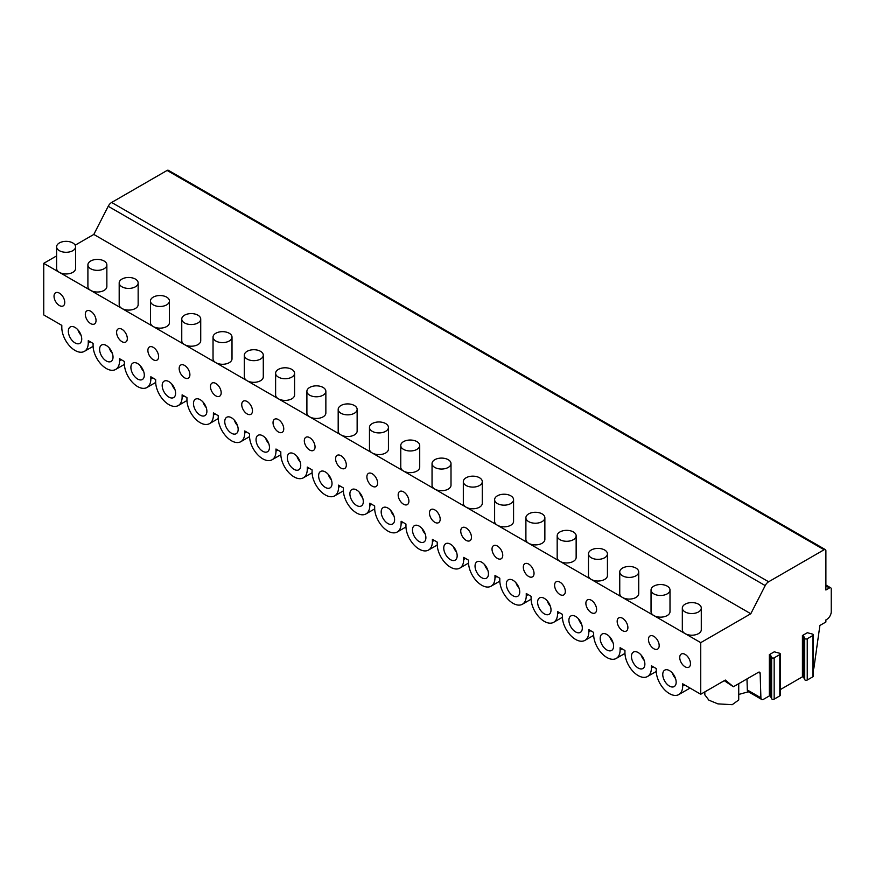 <?xml version="1.0" encoding="UTF-8"?>
<svg xmlns="http://www.w3.org/2000/svg" width="875" height="875" viewBox="0 0 875 875"><rect width="100%" height="100%" fill="white"/><g stroke="black" fill="none" stroke-linecap="round" stroke-linejoin="round"><path stroke-width="1.31" d="M813.334 669.506A3.795 2.188 120 0 0 813.969 667.614L819.886 625.472L825.891 622.005L825.891 619.938L826.777 619.423A6.322 3.653 120 0 0 831.25 611.68L831.25 588.973A2.527 1.455 120 0 0 830.725 587.814A2.527 1.455 120 0 0 829.467 587.945L825.891 590.002L825.891 550.78A2.527 1.455 120 0 0 825.366 549.62L168.372 170.308A2.527 1.455 120 0 0 167.103 170.439L111.639 202.464A6.322 3.653 120 0 0 108.216 206.281L93.811 234.434L75.152 245.197M56.612 255.905L43.75 263.331L43.75 314.934L61.808 325.369L61.808 327.534A18.714 10.806 -120 0 0 69.978 346.358A18.714 10.806 -120 0 0 84.394 351.367A18.714 10.806 -120 0 0 88.266 342.803L88.266 340.637L93.089 343.427L93.089 345.592A18.714 10.806 -120 0 0 101.259 364.427A18.714 10.806 -120 0 0 115.675 369.436A18.714 10.806 -120 0 0 119.547 360.872L119.547 358.706L124.381 361.484L124.381 363.661A18.714 10.806 -120 0 0 132.541 382.484A18.714 10.806 -120 0 0 146.956 387.494A18.714 10.806 -120 0 0 150.839 378.93L150.839 376.764L155.662 379.553L155.662 381.719A18.714 10.806 -120 0 0 163.833 400.542A18.714 10.806 -120 0 0 178.248 405.562A18.714 10.806 -120 0 0 182.12 396.998L182.12 394.822L186.944 397.611L186.944 399.777A18.714 10.806 -120 0 0 195.114 418.611A18.714 10.806 -120 0 0 209.53 423.62A18.714 10.806 -120 0 0 213.402 415.056L213.402 412.891L218.236 415.68L218.236 417.845A18.714 10.806 -120 0 0 226.395 436.669A18.714 10.806 -120 0 0 240.822 441.689A18.714 10.806 -120 0 0 244.694 433.114L244.694 430.948L249.517 433.738L249.517 435.903A18.714 10.806 -120 0 0 257.688 454.738A18.714 10.806 -120 0 0 272.103 459.747A18.714 10.806 -120 0 0 275.975 451.183L275.975 449.017L280.809 451.806L280.809 453.972A18.714 10.806 -120 0 0 288.969 472.795A18.714 10.806 -120 0 0 303.384 477.805A18.714 10.806 -120 0 0 307.267 469.241L307.267 467.075L312.091 469.864L312.091 472.03A18.714 10.806 -120 0 0 320.261 490.864A18.714 10.806 -120 0 0 334.677 495.873A18.714 10.806 -120 0 0 338.548 487.309L338.548 485.144L343.372 487.922L343.372 490.098A18.714 10.806 -120 0 0 351.542 508.922A18.714 10.806 -120 0 0 365.958 513.931A18.714 10.806 -120 0 0 369.83 505.367L369.83 503.202L374.664 505.991L374.664 508.156A18.714 10.806 -120 0 0 382.823 526.98A18.714 10.806 -120 0 0 397.25 532A18.714 10.806 -120 0 0 401.122 523.436L401.122 521.259L405.945 524.048L405.945 526.214A18.714 10.806 -120 0 0 414.116 545.048A18.714 10.806 -120 0 0 428.531 550.058A18.714 10.806 -120 0 0 432.403 541.494L432.403 539.328L437.227 542.117L437.227 544.283A18.714 10.806 -120 0 0 445.397 563.106A18.714 10.806 -120 0 0 459.812 568.127A18.714 10.806 -120 0 0 463.695 559.552L463.695 557.386L468.519 560.175L468.519 562.341A18.714 10.806 -120 0 0 476.689 581.175A18.714 10.806 -120 0 0 491.105 586.184A18.714 10.806 -120 0 0 494.977 577.62L494.977 575.455L499.8 578.244L499.8 580.409A18.714 10.806 -120 0 0 507.97 599.233A18.714 10.806 -120 0 0 522.386 604.242A18.714 10.806 -120 0 0 526.258 595.678L526.258 593.512L531.092 596.302L531.092 598.467A18.714 10.806 -120 0 0 539.252 617.302A18.714 10.806 -120 0 0 553.667 622.311A18.714 10.806 -120 0 0 557.55 613.747L557.55 611.581L562.373 614.359L562.373 616.536A18.714 10.806 -120 0 0 570.544 635.359A18.714 10.806 -120 0 0 584.959 640.369A18.714 10.806 -120 0 0 588.831 631.805L588.831 629.639L593.655 632.428L593.655 634.594A18.714 10.806 -120 0 0 601.825 653.417A18.714 10.806 -120 0 0 616.241 658.438A18.714 10.806 -120 0 0 620.113 649.873L620.113 647.697L624.947 650.486L624.947 652.652A18.714 10.806 -120 0 0 633.106 671.486A18.714 10.806 -120 0 0 647.533 676.495A18.714 10.806 -120 0 0 651.405 667.931L651.405 665.766L656.228 668.555L656.228 670.72A18.714 10.806 -120 0 0 664.398 689.544A18.714 10.806 -120 0 0 678.814 694.564A18.714 10.806 -120 0 0 682.686 685.989L682.686 683.823L700.744 694.247L725.331 680.061L733.403 686.755L758.363 672.339A2.527 1.455 -60 0 1 759.62 672.219A2.527 1.455 -60 0 1 760.145 673.302L760.9 697.823A3.795 2.188 120 0 0 761.688 699.453A3.795 2.188 120 0 0 763.58 699.256L769.344 695.931L770.405 696.095L770.405 654.806L769.344 654.642L769.344 695.931M769.344 654.642L774.266 651.809L779.133 653.122A1.52 0.875 180 0 1 780.259 653.975L780.259 695.253A1.52 0.875 180 0 1 779.811 695.877L774.167 699.136A1.52 0.875 180 0 1 771.63 698.742L770.405 696.095M780.259 689.631L802.419 676.834L803.48 676.998L803.48 635.709L802.419 635.545L802.419 676.834M802.419 635.545L807.341 632.712L812.208 634.025A1.52 0.875 180 0 1 813.334 634.878L813.334 676.156A1.52 0.875 180 0 1 812.886 676.78L807.242 680.039A1.52 0.875 180 0 1 804.705 679.645L803.48 676.998M746.977 678.913L747.316 689.97A3.795 2.188 120 0 0 748.092 691.6L761.688 699.453M738.73 683.681L738.73 699.967L732.2 704.692L717.883 703.872L708.881 700.164L704.845 694.87L704.845 691.884M738.73 694.455L748.388 691.775M724.259 680.673L733.403 686.755M43.75 263.331L700.744 642.644L700.744 694.247M85.312 314.311A7.58 4.375 -120 0 0 88.627 321.945A7.58 4.375 -120 0 0 94.467 323.98A7.58 4.375 -120 0 0 96.042 320.502A7.58 4.375 -120 0 0 92.728 312.867A7.58 4.375 -120 0 0 86.888 310.844A7.58 4.375 -120 0 0 85.312 314.311M116.605 332.369A7.58 4.375 -120 0 0 119.908 340.003A7.58 4.375 -120 0 0 125.759 342.038A7.58 4.375 -120 0 0 127.323 338.57A7.58 4.375 -120 0 0 124.02 330.936A7.58 4.375 -120 0 0 118.169 328.902A7.58 4.375 -120 0 0 116.605 332.369M147.886 350.438A7.58 4.375 -120 0 0 151.2 358.072A7.58 4.375 -120 0 0 157.041 360.106A7.58 4.375 -120 0 0 158.616 356.628A7.58 4.375 -120 0 0 155.302 348.994A7.58 4.375 -120 0 0 149.461 346.959A7.58 4.375 -120 0 0 147.886 350.438M179.167 368.495A7.58 4.375 -120 0 0 182.481 376.13A7.58 4.375 -120 0 0 188.322 378.164A7.58 4.375 -120 0 0 189.897 374.686A7.58 4.375 -120 0 0 186.583 367.062A7.58 4.375 -120 0 0 180.742 365.028A7.58 4.375 -120 0 0 179.167 368.495M210.459 386.564A7.58 4.375 -120 0 0 213.762 394.198A7.58 4.375 -120 0 0 219.614 396.222A7.58 4.375 -120 0 0 221.178 392.755A7.58 4.375 -120 0 0 217.875 385.12A7.58 4.375 -120 0 0 212.023 383.086A7.58 4.375 -120 0 0 210.459 386.564M241.741 404.622A7.58 4.375 -120 0 0 245.055 412.256A7.58 4.375 -120 0 0 250.895 414.291A7.58 4.375 -120 0 0 252.47 410.812A7.58 4.375 -120 0 0 249.156 403.178A7.58 4.375 -120 0 0 243.316 401.155A7.58 4.375 -120 0 0 241.741 404.622M273.033 422.691A7.58 4.375 -120 0 0 276.336 430.314A7.58 4.375 -120 0 0 282.188 432.348A7.58 4.375 -120 0 0 283.752 428.881A7.58 4.375 -120 0 0 280.448 421.247A7.58 4.375 -120 0 0 274.597 419.212A7.58 4.375 -120 0 0 273.033 422.691M304.314 440.748A7.58 4.375 -120 0 0 307.628 448.383A7.58 4.375 -120 0 0 313.469 450.417A7.58 4.375 -120 0 0 315.044 446.939A7.58 4.375 -120 0 0 311.73 439.305A7.58 4.375 -120 0 0 305.889 437.281A7.58 4.375 -120 0 0 304.314 440.748M335.595 458.806A7.58 4.375 -120 0 0 338.909 466.441A7.58 4.375 -120 0 0 344.75 468.475A7.58 4.375 -120 0 0 346.325 465.008A7.58 4.375 -120 0 0 343.011 457.373A7.58 4.375 -120 0 0 337.17 455.339A7.58 4.375 -120 0 0 335.595 458.806M366.887 476.875A7.58 4.375 -120 0 0 370.191 484.509A7.58 4.375 -120 0 0 376.042 486.544A7.58 4.375 -120 0 0 377.606 483.066A7.58 4.375 -120 0 0 374.303 475.431A7.58 4.375 -120 0 0 368.452 473.397A7.58 4.375 -120 0 0 366.887 476.875M398.169 494.933A7.58 4.375 -120 0 0 401.483 502.567A7.58 4.375 -120 0 0 407.323 504.602A7.58 4.375 -120 0 0 408.898 501.123A7.58 4.375 -120 0 0 405.584 493.5A7.58 4.375 -120 0 0 399.744 491.466A7.58 4.375 -120 0 0 398.169 494.933M429.45 513.002A7.58 4.375 -120 0 0 432.764 520.636A7.58 4.375 -120 0 0 438.616 522.659A7.58 4.375 -120 0 0 440.18 519.192A7.58 4.375 -120 0 0 436.866 511.558A7.58 4.375 -120 0 0 431.025 509.523A7.58 4.375 -120 0 0 429.45 513.002M460.742 531.059A7.58 4.375 -120 0 0 464.056 538.694A7.58 4.375 -120 0 0 469.897 540.728A7.58 4.375 -120 0 0 471.472 537.25A7.58 4.375 -120 0 0 468.158 529.616A7.58 4.375 -120 0 0 462.306 527.592A7.58 4.375 -120 0 0 460.742 531.059M492.023 549.128A7.58 4.375 -120 0 0 495.337 556.752A7.58 4.375 -120 0 0 501.178 558.786A7.58 4.375 -120 0 0 502.753 555.319A7.58 4.375 -120 0 0 499.439 547.684A7.58 4.375 -120 0 0 493.598 545.65A7.58 4.375 -120 0 0 492.023 549.128M523.316 567.186A7.58 4.375 -120 0 0 526.619 574.82A7.58 4.375 -120 0 0 532.47 576.855A7.58 4.375 -120 0 0 534.034 573.377A7.58 4.375 -120 0 0 530.731 565.742A7.58 4.375 -120 0 0 524.88 563.719A7.58 4.375 -120 0 0 523.316 567.186M554.597 585.244A7.58 4.375 -120 0 0 557.911 592.878A7.58 4.375 -120 0 0 563.752 594.912A7.58 4.375 -120 0 0 565.327 591.445A7.58 4.375 -120 0 0 562.013 583.811A7.58 4.375 -120 0 0 556.172 581.777A7.58 4.375 -120 0 0 554.597 585.244M585.878 603.312A7.58 4.375 -120 0 0 589.192 610.947A7.58 4.375 -120 0 0 595.033 612.981A7.58 4.375 -120 0 0 596.608 609.503A7.58 4.375 -120 0 0 593.294 601.869A7.58 4.375 -120 0 0 587.453 599.834A7.58 4.375 -120 0 0 585.878 603.312M617.17 621.37A7.58 4.375 -120 0 0 620.473 629.005A7.58 4.375 -120 0 0 626.325 631.039A7.58 4.375 -120 0 0 627.889 627.561A7.58 4.375 -120 0 0 624.586 619.938A7.58 4.375 -120 0 0 618.734 617.903A7.58 4.375 -120 0 0 617.17 621.37M648.452 639.439A7.58 4.375 -120 0 0 651.766 647.073A7.58 4.375 -120 0 0 657.606 649.097A7.58 4.375 -120 0 0 659.181 645.63A7.58 4.375 -120 0 0 655.867 637.995A7.58 4.375 -120 0 0 650.027 635.961A7.58 4.375 -120 0 0 648.452 639.439M679.744 657.497A7.58 4.375 -120 0 0 683.047 665.131A7.58 4.375 -120 0 0 688.898 667.166A7.58 4.375 -120 0 0 690.462 663.688A7.58 4.375 -120 0 0 687.159 656.053A7.58 4.375 -120 0 0 681.308 654.03A7.58 4.375 -120 0 0 679.744 657.497M54.031 296.253A7.58 4.375 -120 0 0 57.345 303.877A7.58 4.375 -120 0 0 63.186 305.911A7.58 4.375 -120 0 0 64.761 302.444A7.58 4.375 -120 0 0 61.447 294.809A7.58 4.375 -120 0 0 55.595 292.775A7.58 4.375 -120 0 0 54.031 296.253M662.758 674.483A9.483 5.469 -120 0 0 666.892 684.031A9.483 5.469 -120 0 0 674.198 686.569A9.483 5.469 -120 0 0 676.167 682.227A9.483 5.469 -120 0 0 672.022 672.689A9.483 5.469 -120 0 0 664.716 670.141A9.483 5.469 -120 0 0 662.758 674.483M631.466 656.425A9.483 5.469 -120 0 0 635.611 665.962A9.483 5.469 -120 0 0 642.917 668.5A9.483 5.469 -120 0 0 644.875 664.169A9.483 5.469 -120 0 0 640.741 654.62A9.483 5.469 -120 0 0 633.434 652.083A9.483 5.469 -120 0 0 631.466 656.425M600.184 638.356A9.483 5.469 -120 0 0 604.319 647.905A9.483 5.469 -120 0 0 611.625 650.442A9.483 5.469 -120 0 0 613.594 646.1A9.483 5.469 -120 0 0 609.459 636.562A9.483 5.469 -120 0 0 602.153 634.025A9.483 5.469 -120 0 0 600.184 638.356M568.903 620.298A9.483 5.469 -120 0 0 573.037 629.836A9.483 5.469 -120 0 0 580.344 632.384A9.483 5.469 -120 0 0 582.312 628.042A9.483 5.469 -120 0 0 578.167 618.494A9.483 5.469 -120 0 0 570.861 615.956A9.483 5.469 -120 0 0 568.903 620.298M537.611 602.241A9.483 5.469 -120 0 0 541.756 611.778A9.483 5.469 -120 0 0 549.062 614.316A9.483 5.469 -120 0 0 551.02 609.973A9.483 5.469 -120 0 0 546.886 600.436A9.483 5.469 -120 0 0 539.58 597.898A9.483 5.469 -120 0 0 537.611 602.241M506.33 584.172A9.483 5.469 -120 0 0 510.464 593.709A9.483 5.469 -120 0 0 517.77 596.258A9.483 5.469 -120 0 0 519.739 591.916A9.483 5.469 -120 0 0 515.594 582.378A9.483 5.469 -120 0 0 508.288 579.83A9.483 5.469 -120 0 0 506.33 584.172M475.037 566.114A9.483 5.469 -120 0 0 479.183 575.652A9.483 5.469 -120 0 0 486.489 578.189A9.483 5.469 -120 0 0 488.447 573.847A9.483 5.469 -120 0 0 484.312 564.309A9.483 5.469 -120 0 0 477.006 561.772A9.483 5.469 -120 0 0 475.037 566.114M443.756 548.045A9.483 5.469 -120 0 0 447.891 557.594A9.483 5.469 -120 0 0 455.197 560.131A9.483 5.469 -120 0 0 457.166 555.789A9.483 5.469 -120 0 0 453.031 546.252A9.483 5.469 -120 0 0 445.725 543.703A9.483 5.469 -120 0 0 443.756 548.045M412.475 529.987A9.483 5.469 -120 0 0 416.609 539.525A9.483 5.469 -120 0 0 423.916 542.062A9.483 5.469 -120 0 0 425.884 537.731A9.483 5.469 -120 0 0 421.739 528.183A9.483 5.469 -120 0 0 414.433 525.645A9.483 5.469 -120 0 0 412.475 529.987M381.183 511.919A9.483 5.469 -120 0 0 385.328 521.467A9.483 5.469 -120 0 0 392.634 524.005A9.483 5.469 -120 0 0 394.592 519.663A9.483 5.469 -120 0 0 390.458 510.125A9.483 5.469 -120 0 0 383.152 507.587A9.483 5.469 -120 0 0 381.183 511.919M349.902 493.861A9.483 5.469 -120 0 0 354.036 503.398A9.483 5.469 -120 0 0 361.342 505.947A9.483 5.469 -120 0 0 363.311 501.605A9.483 5.469 -120 0 0 359.166 492.056A9.483 5.469 -120 0 0 351.859 489.519A9.483 5.469 -120 0 0 349.902 493.861M318.62 475.803A9.483 5.469 -120 0 0 322.755 485.341A9.483 5.469 -120 0 0 330.061 487.878A9.483 5.469 -120 0 0 332.019 483.536A9.483 5.469 -120 0 0 327.884 473.998A9.483 5.469 -120 0 0 320.578 471.461A9.483 5.469 -120 0 0 318.62 475.803M287.328 457.734A9.483 5.469 -120 0 0 291.473 467.272A9.483 5.469 -120 0 0 298.769 469.82A9.483 5.469 -120 0 0 300.737 465.478A9.483 5.469 -120 0 0 296.603 455.941A9.483 5.469 -120 0 0 289.297 453.392A9.483 5.469 -120 0 0 287.328 457.734M256.047 439.677A9.483 5.469 -120 0 0 260.181 449.214A9.483 5.469 -120 0 0 267.488 451.752A9.483 5.469 -120 0 0 269.456 447.409A9.483 5.469 -120 0 0 265.311 437.872A9.483 5.469 -120 0 0 258.005 435.334A9.483 5.469 -120 0 0 256.047 439.677M224.755 421.608A9.483 5.469 -120 0 0 228.9 431.156A9.483 5.469 -120 0 0 236.206 433.694A9.483 5.469 -120 0 0 238.164 429.352A9.483 5.469 -120 0 0 234.03 419.814A9.483 5.469 -120 0 0 226.723 417.266A9.483 5.469 -120 0 0 224.755 421.608M193.473 403.55A9.483 5.469 -120 0 0 197.608 413.088A9.483 5.469 -120 0 0 204.914 415.625A9.483 5.469 -120 0 0 206.883 411.294A9.483 5.469 -120 0 0 202.738 401.745A9.483 5.469 -120 0 0 195.442 399.208A9.483 5.469 -120 0 0 193.473 403.55M162.192 385.481A9.483 5.469 -120 0 0 166.327 395.03A9.483 5.469 -120 0 0 173.633 397.567A9.483 5.469 -120 0 0 175.591 393.225A9.483 5.469 -120 0 0 171.456 383.688A9.483 5.469 -120 0 0 164.15 381.15A9.483 5.469 -120 0 0 162.192 385.481M130.9 367.423A9.483 5.469 -120 0 0 135.045 376.961A9.483 5.469 -120 0 0 142.352 379.509A9.483 5.469 -120 0 0 144.309 375.167A9.483 5.469 -120 0 0 140.175 365.619A9.483 5.469 -120 0 0 132.869 363.081A9.483 5.469 -120 0 0 130.9 367.423M99.619 349.366A9.483 5.469 -120 0 0 103.753 358.903A9.483 5.469 -120 0 0 111.059 361.441A9.483 5.469 -120 0 0 113.028 357.098A9.483 5.469 -120 0 0 108.883 347.561A9.483 5.469 -120 0 0 101.577 345.023A9.483 5.469 -120 0 0 99.619 349.366M68.327 331.297A9.483 5.469 -120 0 0 72.472 340.834A9.483 5.469 -120 0 0 79.778 343.383A9.483 5.469 -120 0 0 81.736 339.041A9.483 5.469 -120 0 0 77.602 329.503A9.483 5.469 -120 0 0 70.295 326.955A9.483 5.469 -120 0 0 68.327 331.297M56.612 246.816L56.612 268.494A9.483 5.469 0 0 0 59.391 272.366A9.483 5.469 0 0 0 72.8 272.366A9.483 5.469 0 0 0 75.578 268.494L75.578 246.816A9.483 5.469 0 0 0 69.727 241.762A9.483 5.469 0 0 0 59.391 242.944A9.483 5.469 0 0 0 56.612 246.816A9.483 5.469 0 0 0 62.464 251.869A9.483 5.469 0 0 0 72.8 250.688A9.483 5.469 0 0 0 75.578 246.816M87.905 264.884L87.905 286.552A9.483 5.469 0 0 0 90.683 290.423A9.483 5.469 0 0 0 104.081 290.423A9.483 5.469 0 0 0 106.859 286.552L106.859 264.884A9.483 5.469 0 0 0 101.008 259.82A9.483 5.469 0 0 0 90.683 261.012A9.483 5.469 0 0 0 87.905 264.884A9.483 5.469 0 0 0 93.756 269.938A9.483 5.469 0 0 0 104.081 268.745A9.483 5.469 0 0 0 106.859 264.884M119.186 282.942L119.186 304.62A9.483 5.469 0 0 0 121.964 308.492A9.483 5.469 0 0 0 135.373 308.492A9.483 5.469 0 0 0 138.152 304.62L138.152 282.942A9.483 5.469 0 0 0 132.3 277.889A9.483 5.469 0 0 0 121.964 279.07A9.483 5.469 0 0 0 119.186 282.942A9.483 5.469 0 0 0 125.037 287.995A9.483 5.469 0 0 0 135.373 286.814A9.483 5.469 0 0 0 138.152 282.942M150.467 301L150.467 322.678A9.483 5.469 0 0 0 153.245 326.55A9.483 5.469 0 0 0 166.655 326.55A9.483 5.469 0 0 0 169.433 322.678L169.433 301A9.483 5.469 0 0 0 163.581 295.947A9.483 5.469 0 0 0 153.245 297.128A9.483 5.469 0 0 0 150.467 301A9.483 5.469 0 0 0 156.33 306.064A9.483 5.469 0 0 0 166.655 304.872A9.483 5.469 0 0 0 169.433 301M181.759 319.069L181.759 340.747A9.483 5.469 0 0 0 184.537 344.608A9.483 5.469 0 0 0 197.947 344.608A9.483 5.469 0 0 0 200.725 340.747L200.725 319.069A9.483 5.469 0 0 0 194.862 314.005A9.483 5.469 0 0 0 184.537 315.197A9.483 5.469 0 0 0 181.759 319.069A9.483 5.469 0 0 0 187.611 324.122A9.483 5.469 0 0 0 197.947 322.941A9.483 5.469 0 0 0 200.725 319.069M213.041 337.127L213.041 358.805A9.483 5.469 0 0 0 215.819 362.677A9.483 5.469 0 0 0 229.228 362.677A9.483 5.469 0 0 0 232.006 358.805L232.006 337.127A9.483 5.469 0 0 0 226.155 332.073A9.483 5.469 0 0 0 215.819 333.255A9.483 5.469 0 0 0 213.041 337.127A9.483 5.469 0 0 0 218.892 342.191A9.483 5.469 0 0 0 229.228 340.998A9.483 5.469 0 0 0 232.006 337.127M244.333 355.195L244.333 376.863A9.483 5.469 0 0 0 247.111 380.734A9.483 5.469 0 0 0 260.509 380.734A9.483 5.469 0 0 0 263.288 376.863L263.288 355.195A9.483 5.469 0 0 0 257.436 350.131A9.483 5.469 0 0 0 247.111 351.323A9.483 5.469 0 0 0 244.333 355.195A9.483 5.469 0 0 0 250.184 360.248A9.483 5.469 0 0 0 260.509 359.067A9.483 5.469 0 0 0 263.288 355.195M275.614 373.253L275.614 394.931A9.483 5.469 0 0 0 278.392 398.803A9.483 5.469 0 0 0 291.802 398.803A9.483 5.469 0 0 0 294.58 394.931L294.58 373.253A9.483 5.469 0 0 0 288.728 368.2A9.483 5.469 0 0 0 278.392 369.381A9.483 5.469 0 0 0 275.614 373.253A9.483 5.469 0 0 0 281.466 378.306A9.483 5.469 0 0 0 291.802 377.125A9.483 5.469 0 0 0 294.58 373.253M306.895 391.322L306.895 412.989A9.483 5.469 0 0 0 309.673 416.861A9.483 5.469 0 0 0 323.083 416.861A9.483 5.469 0 0 0 325.861 412.989L325.861 391.322A9.483 5.469 0 0 0 320.009 386.258A9.483 5.469 0 0 0 309.673 387.45A9.483 5.469 0 0 0 306.895 391.322A9.483 5.469 0 0 0 312.747 396.375A9.483 5.469 0 0 0 323.083 395.183A9.483 5.469 0 0 0 325.861 391.322M338.188 409.38L338.188 431.058A9.483 5.469 0 0 0 340.966 434.93A9.483 5.469 0 0 0 354.375 434.93A9.483 5.469 0 0 0 357.142 431.058L357.142 409.38A9.483 5.469 0 0 0 351.291 404.327A9.483 5.469 0 0 0 340.966 405.508A9.483 5.469 0 0 0 338.188 409.38A9.483 5.469 0 0 0 344.039 414.433A9.483 5.469 0 0 0 354.375 413.252A9.483 5.469 0 0 0 357.142 409.38M369.469 427.438L369.469 449.116A9.483 5.469 0 0 0 372.247 452.988A9.483 5.469 0 0 0 385.656 452.988A9.483 5.469 0 0 0 388.434 449.116L388.434 427.438A9.483 5.469 0 0 0 382.583 422.384A9.483 5.469 0 0 0 372.247 423.566A9.483 5.469 0 0 0 369.469 427.438A9.483 5.469 0 0 0 375.32 432.502A9.483 5.469 0 0 0 385.656 431.309A9.483 5.469 0 0 0 388.434 427.438M400.761 445.506L400.761 467.184A9.483 5.469 0 0 0 403.528 471.045A9.483 5.469 0 0 0 416.938 471.045A9.483 5.469 0 0 0 419.716 467.184L419.716 445.506A9.483 5.469 0 0 0 413.864 440.442A9.483 5.469 0 0 0 403.528 441.634A9.483 5.469 0 0 0 400.761 445.506A9.483 5.469 0 0 0 406.613 450.559A9.483 5.469 0 0 0 416.938 449.378A9.483 5.469 0 0 0 419.716 445.506M432.042 463.564L432.042 485.242A9.483 5.469 0 0 0 434.82 489.114A9.483 5.469 0 0 0 448.23 489.114A9.483 5.469 0 0 0 451.008 485.242L451.008 463.564A9.483 5.469 0 0 0 445.145 458.511A9.483 5.469 0 0 0 434.82 459.692A9.483 5.469 0 0 0 432.042 463.564A9.483 5.469 0 0 0 437.894 468.628A9.483 5.469 0 0 0 448.23 467.436A9.483 5.469 0 0 0 451.008 463.564M463.323 481.633L463.323 503.3A9.483 5.469 0 0 0 466.102 507.172A9.483 5.469 0 0 0 479.511 507.172A9.483 5.469 0 0 0 482.289 503.3L482.289 481.633A9.483 5.469 0 0 0 476.438 476.569A9.483 5.469 0 0 0 466.102 477.761A9.483 5.469 0 0 0 463.323 481.633A9.483 5.469 0 0 0 469.175 486.686A9.483 5.469 0 0 0 479.511 485.505A9.483 5.469 0 0 0 482.289 481.633M494.616 499.691L494.616 521.369A9.483 5.469 0 0 0 497.394 525.241A9.483 5.469 0 0 0 510.792 525.241A9.483 5.469 0 0 0 513.57 521.369L513.57 499.691A9.483 5.469 0 0 0 507.719 494.637A9.483 5.469 0 0 0 497.394 495.819A9.483 5.469 0 0 0 494.616 499.691A9.483 5.469 0 0 0 500.467 504.744A9.483 5.469 0 0 0 510.792 503.562A9.483 5.469 0 0 0 513.57 499.691M525.897 517.759L525.897 539.427A9.483 5.469 0 0 0 528.675 543.298A9.483 5.469 0 0 0 542.084 543.298A9.483 5.469 0 0 0 544.863 539.427L544.863 517.759A9.483 5.469 0 0 0 539.011 512.695A9.483 5.469 0 0 0 528.675 513.887A9.483 5.469 0 0 0 525.897 517.759A9.483 5.469 0 0 0 531.748 522.812A9.483 5.469 0 0 0 542.084 521.62A9.483 5.469 0 0 0 544.863 517.759M557.178 535.817L557.178 557.495A9.483 5.469 0 0 0 559.956 561.367A9.483 5.469 0 0 0 573.366 561.367A9.483 5.469 0 0 0 576.144 557.495L576.144 535.817A9.483 5.469 0 0 0 570.292 530.764A9.483 5.469 0 0 0 559.956 531.945A9.483 5.469 0 0 0 557.178 535.817A9.483 5.469 0 0 0 563.041 540.87A9.483 5.469 0 0 0 573.366 539.689A9.483 5.469 0 0 0 576.144 535.817M588.47 553.875L588.47 575.553A9.483 5.469 0 0 0 591.248 579.425A9.483 5.469 0 0 0 604.658 579.425A9.483 5.469 0 0 0 607.436 575.553L607.436 553.875A9.483 5.469 0 0 0 601.573 548.822A9.483 5.469 0 0 0 591.248 550.003A9.483 5.469 0 0 0 588.47 553.875A9.483 5.469 0 0 0 594.322 558.939A9.483 5.469 0 0 0 604.658 557.747A9.483 5.469 0 0 0 607.436 553.875M619.752 571.944L619.752 593.622A9.483 5.469 0 0 0 622.53 597.483A9.483 5.469 0 0 0 635.939 597.483A9.483 5.469 0 0 0 638.717 593.622L638.717 571.944A9.483 5.469 0 0 0 632.866 566.88A9.483 5.469 0 0 0 622.53 568.072A9.483 5.469 0 0 0 619.752 571.944A9.483 5.469 0 0 0 625.603 576.997A9.483 5.469 0 0 0 635.939 575.816A9.483 5.469 0 0 0 638.717 571.944M651.044 590.002L651.044 611.68A9.483 5.469 0 0 0 653.822 615.552A9.483 5.469 0 0 0 667.22 615.552A9.483 5.469 0 0 0 669.998 611.68L669.998 590.002A9.483 5.469 0 0 0 664.147 584.948A9.483 5.469 0 0 0 653.822 586.13A9.483 5.469 0 0 0 651.044 590.002A9.483 5.469 0 0 0 656.895 595.066A9.483 5.469 0 0 0 667.22 593.873A9.483 5.469 0 0 0 669.998 590.002M682.325 608.07L682.325 629.737A9.483 5.469 0 0 0 685.103 633.609A9.483 5.469 0 0 0 698.512 633.609A9.483 5.469 0 0 0 701.291 629.737L701.291 608.07A9.483 5.469 0 0 0 695.439 603.006A9.483 5.469 0 0 0 685.103 604.198A9.483 5.469 0 0 0 682.325 608.07A9.483 5.469 0 0 0 688.177 613.123A9.483 5.469 0 0 0 698.512 611.942A9.483 5.469 0 0 0 701.291 608.07M93.811 234.434L750.805 613.747L700.744 642.644M825.366 549.62A2.527 1.455 120 0 0 824.097 549.752L768.633 581.777A6.322 3.653 120 0 0 765.209 585.594L750.805 613.747M813.334 634.878A1.52 0.875 180 0 1 812.886 635.491L807.242 638.75A1.52 0.875 180 0 1 804.705 638.356L803.48 635.709M780.259 653.975A1.52 0.875 180 0 1 779.811 654.587L774.167 657.847A1.52 0.875 180 0 1 771.63 657.453L770.405 654.806M672.35 673.039A9.483 5.469 -120 0 0 675.511 678.508M641.058 654.981A9.483 5.469 -120 0 0 644.219 660.45M609.777 636.913A9.483 5.469 -120 0 0 612.938 642.392M578.495 618.855A9.483 5.469 -120 0 0 581.656 624.323M547.203 600.786A9.483 5.469 -120 0 0 550.364 606.266M515.922 582.728A9.483 5.469 -120 0 0 519.083 588.197M484.641 564.659A9.483 5.469 -120 0 0 487.802 570.139M453.348 546.602A9.483 5.469 -120 0 0 456.509 552.07M422.067 528.544A9.483 5.469 -120 0 0 425.228 534.013M390.775 510.475A9.483 5.469 -120 0 0 393.936 515.955M359.494 492.417A9.483 5.469 -120 0 0 362.655 497.886M328.212 474.348A9.483 5.469 -120 0 0 331.373 479.828M296.92 456.291A9.483 5.469 -120 0 0 300.081 461.759M265.639 438.222A9.483 5.469 -120 0 0 268.8 443.702M234.347 420.164A9.483 5.469 -120 0 0 237.508 425.633M203.066 402.106A9.483 5.469 -120 0 0 206.227 407.575M171.784 384.038A9.483 5.469 -120 0 0 174.945 389.517M140.492 365.98A9.483 5.469 -120 0 0 143.653 371.448M109.211 347.911A9.483 5.469 -120 0 0 112.372 353.391M77.93 329.853A9.483 5.469 -120 0 0 81.08 335.322M747.316 689.97L760.9 697.823M758.417 672.306L760.145 673.302M88.266 342.803L90.147 341.72M119.547 360.872L121.428 359.789M150.839 378.93L152.709 377.847M182.12 396.998L184.002 395.916M213.402 415.056L215.283 413.973M244.694 433.114L246.564 432.031M275.975 451.183L277.856 450.1M307.267 469.241L309.137 468.158M338.548 487.309L340.43 486.227M369.83 505.367L371.711 504.284M401.122 523.436L402.992 522.353M432.403 541.494L434.284 540.411M463.695 559.552L465.566 558.469M494.977 577.62L496.858 576.538M526.258 595.678L528.139 594.595M557.55 613.747L559.42 612.664M588.831 631.805L590.713 630.722M620.113 649.873L621.994 648.791M651.405 667.931L653.275 666.848M682.686 685.989L684.567 684.906M108.216 206.281L765.209 585.594M111.639 202.464L768.633 581.777M167.103 170.439L824.097 549.752M825.891 585.878L829.467 587.945M812.886 676.78L812.886 635.491M807.242 680.039L807.242 638.75M804.705 679.645L804.705 638.356M779.811 695.877L779.811 654.587M774.167 699.136L774.167 657.847M771.63 698.742L771.63 657.453M93.111 346.336L84.394 351.367M124.392 364.405L115.675 369.436M155.673 382.463L146.956 387.494M186.966 400.531L178.248 405.562M218.247 418.589L209.53 423.62M249.539 436.647L240.822 441.689M280.82 454.716L272.103 459.747M312.102 472.773L303.384 477.805M343.394 490.842L334.677 495.873M374.675 508.9L365.958 513.931M405.967 526.969L397.25 532M437.248 545.027L428.531 550.058M468.53 563.084L459.812 568.127M499.822 581.153L491.105 586.184M531.103 599.211L522.386 604.242M562.384 617.28L553.667 622.311M593.677 635.337L584.959 640.369M624.958 653.406L616.241 658.438M656.25 671.464L647.533 676.495M690.047 688.078L678.814 694.564M825.891 585.025L830.725 587.814"/></g></svg>
